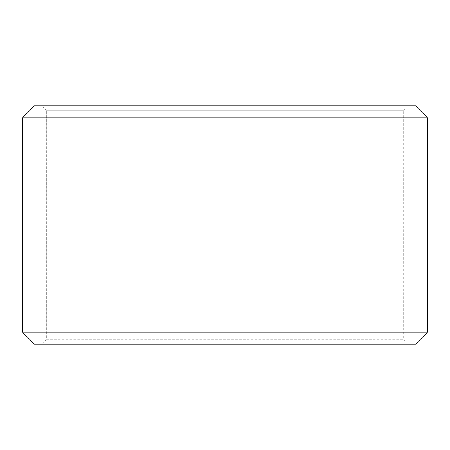 <?xml version="1.0" encoding="UTF-8"?>
<svg xmlns="http://www.w3.org/2000/svg" width="450" height="450" viewBox="0 0 450 450"><rect width="100%" height="100%" fill="white"/><g stroke="black" fill="none" stroke-linecap="round" stroke-linejoin="round"><path stroke-width="0.34" stroke-dasharray="2.25 1.69" d="M41.586 344.115L408.442 344.115L34.442 344.115L41.586 344.115L46.35 339.351L46.35 110.649L403.678 110.649L46.322 110.649L41.557 105.885L34.442 105.885L408.442 105.885L41.557 105.885M46.35 339.351L403.678 339.351L46.322 339.351L46.322 110.649M46.35 110.649L41.586 105.885M415.586 105.885L34.414 105.885M427.5 117.793L22.5 117.793M427.5 332.207L22.5 332.207M415.586 344.115L34.414 344.115M41.557 344.115L46.322 339.351M408.442 344.115L403.678 339.351L403.678 110.649L408.442 105.885"/><path stroke-width="0.67" d="M22.528 332.207L34.442 344.115L22.5 332.207L22.5 117.793L34.414 105.885L415.586 105.885L427.5 117.793L22.528 117.793L22.528 332.207L427.5 332.207L427.5 117.793M34.442 105.885L22.528 117.793M34.442 344.115L415.586 344.115L427.5 332.207"/></g></svg>
